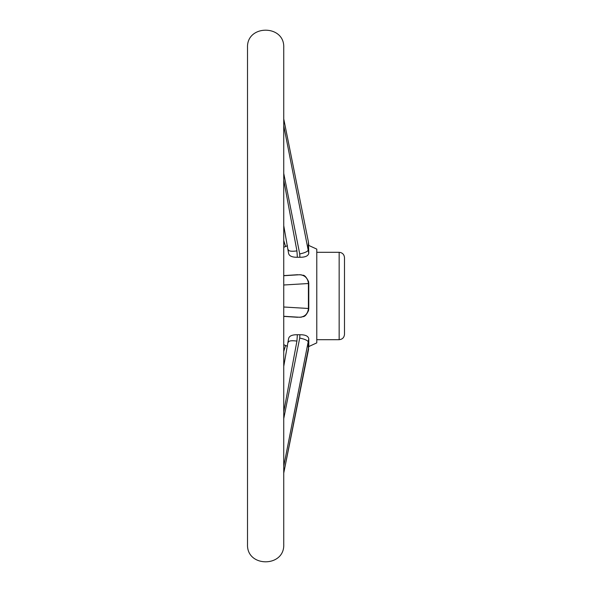 <?xml version="1.0" encoding="UTF-8"?>
<svg xmlns="http://www.w3.org/2000/svg" width="592" height="592" viewBox="0 0 592 592"><rect width="100%" height="100%" fill="white"/><g stroke="black" fill="none" stroke-linecap="round" stroke-linejoin="round"><path stroke-width="0.89" d="M287.46 245.717L283.746 247.293M308.158 346.838L316.779 342.886L316.779 249.114L308.158 245.162M283.746 125.8L308.78 253.184L308.41 241.965L283.746 118.999M308.78 253.184C308.277 255.944 305.317 257.313 299.9 257.276L297.362 257.276C291.93 257.32 288.992 255.936 288.541 253.139L283.746 225.633M283.746 473.001L308.78 346.542L308.78 338.816L283.746 466.2M283.746 418.603L299.722 338.069L299.9 334.724L297.362 334.724C291.923 334.687 288.985 336.064 288.541 338.861L283.746 366.367M299.9 334.724C305.317 334.687 308.277 336.049 308.78 338.816M283.746 307.004L308.78 308.499L308.78 283.501L283.746 284.996M308.78 308.499L308.521 310.6C304.717 318.429 303.252 315.973 301.239 317.208L295.882 317.186M295.882 274.814L301.239 274.792C302.778 276.146 304.066 272.749 308.543 281.481L308.78 283.501M299.722 338.069C304.813 339.105 307.707 340.452 308.41 342.117L308.402 350.079L283.746 473.052L283.746 544.285C284.863 567.654 246.398 567.654 247.515 544.285L247.515 47.715C246.398 24.346 284.87 24.346 283.746 47.715L283.746 118.948L308.402 241.921L308.41 249.883C307.707 251.548 304.813 252.895 299.722 253.931L283.746 173.397M283.746 544.285L283.746 47.715M283.746 180.109L296.925 250.904C291.471 251.637 288.563 251.2 288.215 249.602M283.746 275.613L296.925 274.769L283.746 275.635M283.746 316.365L296.925 317.231L283.746 316.387M288.215 342.398C288.563 340.8 291.471 340.363 296.925 341.096L283.746 411.891M285.551 246.464L283.746 240.522M283.746 351.478L285.551 345.536M344.485 257.638L344.485 334.362C344.167 337.595 342.391 339.371 339.157 339.69L339.157 252.31C342.391 252.629 344.167 254.405 344.485 257.638M316.779 252.31L339.157 252.31M308.617 348.784L308.395 350.116M308.41 308.824C307.707 313.975 304.813 316.794 299.722 317.268L283.746 316.283M283.746 275.717L299.722 274.732C304.813 275.206 307.707 278.025 308.41 283.176M308.395 241.884L308.78 245.458M296.925 250.904L297.362 257.276M299.9 257.276L299.722 253.931M297.362 274.688L296.925 274.769M296.925 317.231L297.362 317.312M297.362 334.724L296.925 341.096M308.41 308.817L308.41 283.183M283.746 344.707L287.46 346.283M316.779 339.69L339.157 339.69"/></g></svg>
